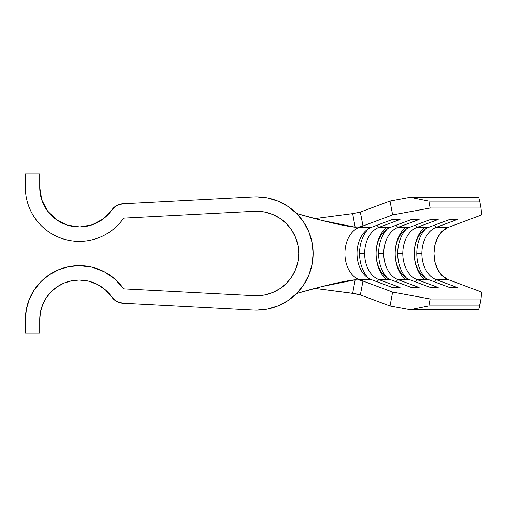 <?xml version="1.0" encoding="UTF-8"?>
<svg xmlns="http://www.w3.org/2000/svg" width="507" height="507" viewBox="0 0 507 507"><rect width="100%" height="100%" fill="white"/><g stroke="black" fill="none" stroke-linecap="round" stroke-linejoin="round"><path stroke-width="0.76" d="M364.647 253.5A26.979 19.076 -90 0 0 378.849 279.585L376.904 281.708L378.849 279.585A26.979 19.076 90 0 1 364.647 253.5A26.979 19.076 90 0 1 378.849 227.415L390.295 227.415A26.979 19.076 -90 0 0 376.093 253.5A26.979 19.076 -90 0 0 390.295 279.585L378.849 279.585L390.295 279.585L411.481 287.494L419.118 287.494L397.932 279.585L395.98 281.708L397.932 279.585A26.979 19.076 90 0 1 383.723 253.5A26.979 19.076 -90 0 0 397.932 279.585L409.377 279.585L397.932 279.585L419.118 287.494L411.481 287.494L390.295 279.585A26.979 19.076 90 0 1 376.093 253.5A26.979 19.076 90 0 1 390.295 227.415L378.849 227.415L400.036 219.506L392.405 219.506L371.219 227.415A26.979 19.076 -90 0 0 357.01 253.5A26.979 19.076 -90 0 0 371.219 279.585L359.14 279.585A26.979 19.076 90 0 1 344.931 253.5A26.979 19.076 90 0 1 359.14 227.415L371.219 227.415L359.14 227.415L392.621 214.911L430.145 208.022L481.016 208.022L481.65 214.911L448.169 227.415L436.083 227.415L457.27 219.506L449.639 219.506L428.453 227.415L417.008 227.415L438.194 219.506L430.563 219.506L409.377 227.415L397.932 227.415L419.118 219.506L411.481 219.506L390.295 227.415L411.481 219.506L419.118 219.506L397.932 227.415L409.377 227.415A26.979 19.076 -90 0 0 395.168 253.5A26.979 19.076 -90 0 0 409.377 279.585L430.563 287.494L438.194 287.494L417.008 279.585L415.056 281.708L417.008 279.585A26.979 19.076 90 0 1 402.799 253.5A26.979 19.076 -90 0 0 417.008 279.585L428.453 279.585L417.008 279.585L438.194 287.494L430.563 287.494L409.377 279.585A26.979 19.076 90 0 1 395.168 253.5A26.979 19.076 90 0 1 409.377 227.415L430.563 219.506L438.194 219.506L417.008 227.415L428.453 227.415A26.979 19.076 -90 0 0 414.244 253.5A26.979 19.076 -90 0 0 428.453 279.585L449.639 287.494L457.27 287.494L436.083 279.585L434.138 281.708L436.083 279.585A26.979 19.076 90 0 1 421.875 253.5A26.979 19.076 -90 0 0 436.083 279.585L448.169 279.585L436.083 279.585L457.27 287.494L449.639 287.494L428.453 279.585A26.979 19.076 90 0 1 414.244 253.5A26.979 19.076 90 0 1 428.453 227.415L449.639 219.506L457.27 219.506L436.083 227.415L448.169 227.415A26.979 19.076 -90 0 0 433.96 253.5A26.979 19.076 -90 0 0 448.169 279.585L481.65 292.089L481.016 298.978L478.709 309.707L410.214 309.707L478.709 309.707L479.717 305.93L428.846 305.93L479.717 305.93L481.016 298.978L430.145 298.978L481.016 298.978L481.65 292.089L448.169 279.585L442.484 275.973L437.921 269.965L434.981 262.195L433.96 253.5L434.981 244.805L437.921 237.035L442.484 231.027L448.169 227.415L481.65 214.911L481.016 208.022L430.145 208.022L428.846 201.07L479.717 201.07L481.016 208.022L479.717 201.07L428.846 201.07L410.214 197.293L478.709 197.293L479.717 201.07L478.709 197.293L410.214 197.293L390.022 201L360.338 212.084L362.98 225.983L359.292 226.959L355.154 227.193C336.762 225.419 296.608 213.504 296.608 213.504L321.818 220.412L355.154 227.193L352.657 213.631L360.357 212.078L362.98 225.983L392.621 214.911L390.022 201L360.357 212.078L352.657 213.631L314.86 218.599L352.657 213.631L355.154 227.193L359.241 226.965L362.968 225.983L359.14 227.415A26.979 19.076 90 0 0 344.931 253.5A26.979 19.076 90 0 0 359.14 279.585L371.219 279.585L392.405 287.494L400.036 287.494L378.849 279.585L400.036 287.494L392.405 287.494L371.219 279.585A26.979 19.076 90 0 1 357.01 253.5A26.979 19.076 90 0 1 371.219 227.415L392.405 219.506L400.036 219.506L378.849 227.415A26.979 19.076 -90 0 0 364.647 253.5L359.558 253.5L364.647 253.5M368.462 278.229A30.578 21.624 90 0 1 359.558 253.5A30.578 21.624 -90 0 0 368.462 278.229M378.634 253.5L383.723 253.5A26.979 19.076 90 0 1 397.932 227.415A26.979 19.076 -90 0 0 383.723 253.5L378.634 253.5A30.578 21.624 -90 0 0 387.538 278.229A30.578 21.624 90 0 1 378.634 253.5A30.578 21.624 90 0 1 387.538 228.771A30.578 21.624 -90 0 0 378.634 253.5M397.71 253.5L402.799 253.5A26.979 19.076 90 0 1 417.008 227.415A26.979 19.076 -90 0 0 402.799 253.5L397.71 253.5A30.578 21.624 -90 0 0 406.614 278.229A30.578 21.624 90 0 1 397.71 253.5A30.578 21.624 90 0 1 406.614 228.771A30.578 21.624 -90 0 0 397.71 253.5M416.792 253.5L421.875 253.5A26.979 19.076 90 0 1 436.083 227.415A26.979 19.076 -90 0 0 421.875 253.5L416.792 253.5A30.578 21.624 -90 0 0 425.69 278.229A30.578 21.624 90 0 1 416.792 253.5A30.578 21.624 90 0 1 425.69 228.771A30.578 21.624 -90 0 0 416.792 253.5M26.389 309.074L25.35 319.6A53.957 53.957 0 0 1 123.664 288.863L115.038 279.161L104.341 271.796L92.198 267.202L79.307 265.643L68.781 266.676L58.66 269.749L49.331 274.737L41.156 281.448L34.444 289.624L29.457 298.953L26.389 309.074L25.35 319.6L25.35 333.093L39.736 333.093L39.736 319.6A39.571 39.571 0 0 1 111.832 297.064L116.654 301.437L122.909 303.237L253.513 310.081A56.657 56.657 0 0 0 256.479 310.157A56.657 56.657 0 0 1 253.513 310.081L122.909 303.237A14.386 14.386 0 0 1 111.832 297.064L105.507 289.947L97.667 284.547L88.763 281.176L79.307 280.029L71.588 280.789L79.307 280.029M256.479 211.229A42.271 42.271 0 0 0 254.267 211.292L123.664 218.137A53.957 53.957 0 0 1 25.35 187.4L25.35 173.907L39.736 173.907L39.736 187.4L41.707 199.733L47.43 210.836L56.321 219.607L67.501 225.165L79.859 226.965L92.166 224.823L103.187 218.954L111.832 209.936A14.386 14.386 0 0 1 122.909 203.763L253.513 196.919A56.657 56.657 0 0 1 256.479 196.843A56.657 56.657 0 0 0 253.513 196.919L122.909 203.763L116.654 205.563L111.832 209.936A39.571 39.571 0 0 1 39.736 187.4L39.736 173.907L25.35 173.907L25.35 187.4C25.35 193.148 26.244 198.757 28.037 204.22C29.831 209.683 32.429 214.727 35.832 219.36C39.235 223.993 43.279 227.979 47.962 231.319C52.639 234.659 57.722 237.187 63.21 238.898C68.699 240.616 74.314 241.433 80.062 241.351C85.81 241.275 91.406 240.299 96.843 238.429C102.275 236.566 107.288 233.898 111.87 230.425C116.458 226.959 120.387 222.858 123.664 218.137L254.267 211.292A42.271 42.271 0 0 1 256.479 211.229L264.724 212.046L272.652 214.448L279.959 218.352L286.366 223.612L291.62 230.02L295.53 237.327L297.932 245.255L298.743 253.5L297.932 261.745L295.53 269.673L291.62 276.98L286.366 283.388L279.959 288.648L272.652 292.552L264.724 294.954L256.479 295.771A42.271 42.271 0 0 1 254.267 295.708L123.664 288.863L254.267 295.708A42.271 42.271 0 0 0 298.743 253.5A42.271 42.271 0 0 0 256.479 211.229L256.776 211.235M297.191 214.1L295.632 212.553M295.632 294.453L296.608 293.496C296.608 293.496 336.762 281.581 355.154 279.807L321.818 286.588L296.608 293.496M256.479 196.843A56.657 56.657 0 0 1 313.136 253.5A56.657 56.657 0 0 1 256.479 310.157L267.531 309.067L278.159 305.848L287.957 300.607L296.538 293.566L303.585 284.978L308.82 275.181L312.046 264.553L313.136 253.5L312.046 242.447L308.82 231.819L303.585 222.022L296.538 213.434L287.957 206.393L278.159 201.152L267.531 197.933L256.479 196.843M290.448 208.155L286.778 205.627M281.125 202.483L277.285 200.804M270.497 198.605L267.062 197.838M25.35 187.4C25.35 193.148 26.244 198.757 28.037 204.22M25.35 319.6L25.35 333.093L39.736 333.093L39.736 319.6L40.497 311.881L42.753 304.46L46.41 297.615L51.327 291.62L57.323 286.696L64.167 283.045L71.588 280.789M267.062 309.162L270.497 308.395M277.285 306.196L281.125 304.517M286.778 301.373L290.448 298.845M314.86 288.401L352.657 293.369L355.154 279.807L359.178 280.022L362.968 281.017L359.14 279.585L362.968 281.017L360.357 294.922L354.589 293.566L314.86 288.401M360.357 294.922L390.022 306L392.621 292.089L362.98 281.017L360.357 294.922L390.022 306L410.214 309.707L428.846 305.93L430.145 298.978L392.621 292.089L362.98 281.017L359.248 280.035L355.154 279.807L352.657 293.369L360.338 294.916M122.909 203.763A14.386 14.386 0 0 0 116.654 205.563M434.138 225.292L436.083 227.415L434.138 225.292M424.587 279.585A30.578 21.624 90 0 1 424.587 227.415A30.578 21.624 -90 0 0 424.587 279.585M415.056 225.292L417.008 227.415L415.056 225.292M405.511 279.585A30.578 21.624 90 0 1 405.511 227.415A30.578 21.624 -90 0 0 405.511 279.585M395.98 225.292L397.932 227.415L395.98 225.292M386.429 279.585A30.578 21.624 90 0 1 386.429 227.415A30.578 21.624 -90 0 0 386.429 279.585M376.904 225.292L378.849 227.415L376.904 225.292M368.462 228.771A30.578 21.624 -90 0 0 359.558 253.5A30.578 21.624 90 0 1 368.462 228.771M410.214 309.707L428.846 305.93L430.145 298.978L392.621 292.089L390.022 306L410.214 309.707M392.621 214.911L430.145 208.022L428.846 201.07L410.214 197.293L390.022 201L392.621 214.911"/></g></svg>
